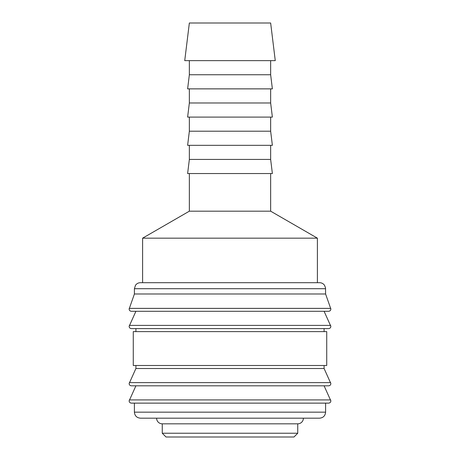 <?xml version="1.0" encoding="UTF-8"?>
<svg xmlns="http://www.w3.org/2000/svg" width="460" height="460" viewBox="0 0 460 460"><rect width="100%" height="100%" fill="white"/><g stroke="black" fill="none" stroke-linecap="round" stroke-linejoin="round"><path stroke-width="0.69" d="M325.594 288.713L134.406 288.713L134.406 293.98L129.133 309.034C129.254 310.397 130.007 311.15 131.393 311.293L328.607 311.293C329.992 311.15 330.746 310.397 330.866 309.034L325.594 293.98L325.536 287.862L324.501 285.252C323.276 283.596 321.632 282.745 319.573 282.693L317.394 282.693L317.394 238.171L270.647 211.18L270.647 173.546M230 311.293L135.907 311.293L129.133 326.347C129.254 327.71 130.007 328.463 131.393 328.607L328.607 328.607C329.992 328.463 330.746 327.71 330.866 326.347L324.093 311.293M135.907 365.493L135.907 368.5L129.133 383.554C129.254 384.916 130.007 385.67 131.393 385.813L328.607 385.813C329.992 385.67 330.746 384.916 330.866 383.554L324.093 368.5L324.093 365.493M230 385.813L135.907 385.813L129.133 400.867C129.254 402.23 130.007 402.983 131.393 403.127L328.607 403.127C329.992 402.983 330.746 402.23 330.866 400.867L324.093 385.813M189.353 173.546L189.353 211.18L142.606 238.171L142.606 282.693L140.426 282.693L319.573 282.693M129.231 308.378L330.769 308.378M324.093 331.62L324.093 328.607M230 328.607L135.907 328.607L135.907 331.62M326.726 365.493L326.726 331.62L133.273 331.62L133.273 365.493L326.726 365.493M134.406 403.127L134.406 412.16L325.594 412.16L325.594 403.127M162.254 423.827L162.254 433.234L166.02 437L293.98 437L297.747 433.234L297.747 423.827L162.254 423.827A5.646 5.646 0 0 1 156.607 418.18L319.573 418.18C323.23 417.824 325.237 415.817 325.594 412.16M275.27 60.634L270.647 23L189.353 23L184.73 60.634L275.27 60.634M189.353 60.634L189.353 74.75L187.623 88.866L272.377 88.866L270.647 74.75L270.647 60.634M189.353 88.866L189.353 102.977L187.623 117.093L272.377 117.093L270.647 102.977L270.647 88.866M189.353 117.093L189.353 131.203L187.623 145.32L272.377 145.32L270.647 131.203L270.647 117.093M189.353 145.32L189.353 159.43L187.623 173.546L272.377 173.546L270.647 159.43L270.647 145.32M297.747 423.827A5.646 5.646 0 0 0 303.393 418.18M142.606 238.171L317.394 238.171M317.394 282.693L142.606 282.693M189.353 211.18L270.647 211.18M189.353 159.43L270.647 159.43M189.353 131.203L270.647 131.203M189.353 102.977L270.647 102.977M189.353 74.75L270.647 74.75M162.254 433.234L297.747 433.234M134.406 412.16C134.763 415.817 136.769 417.824 140.426 418.18L230 418.18M135.907 368.5L324.093 368.5M134.406 293.98L325.594 293.98M129.346 325.398L330.654 325.398M129.346 382.605L330.654 382.605M129.346 399.918L330.654 399.918M134.406 288.713L135.499 285.252C136.724 283.596 138.368 282.745 140.426 282.693"/></g></svg>
